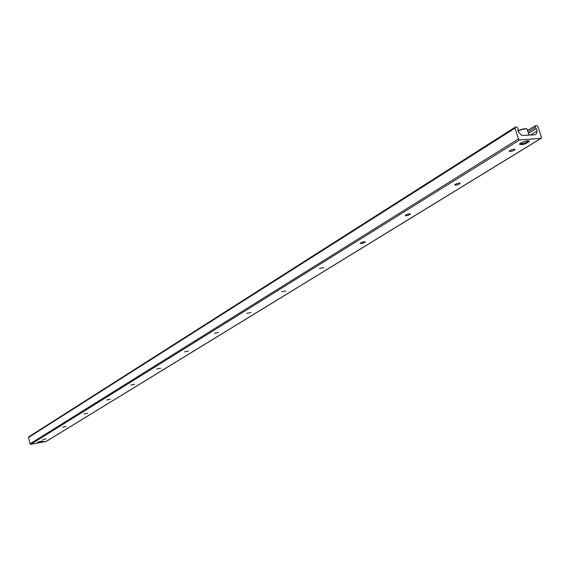 <?xml version="1.0" encoding="UTF-8"?>
<svg xmlns="http://www.w3.org/2000/svg" width="570" height="570" viewBox="0 0 570 570"><rect width="100%" height="100%" fill="white"/><g stroke="black" fill="none" stroke-linecap="round" stroke-linejoin="round"><path stroke-width="0.85" d="M37.599 442.27L43.163 441.102L37.599 442.27M520.674 143.077C525.661 140.726 528.575 140.177 529.43 141.438C525.02 144.41 521.7 145.307 519.462 144.139L520.674 143.077M42.771 439.541L46.113 438.843L42.771 439.541M62.757 427.179L66.191 426.467L62.757 427.179M84.018 414.027L87.545 413.3L84.018 414.027M106.675 400.012L110.295 399.264L106.675 400.012M130.879 385.042L134.591 384.28L130.879 385.042M156.779 369.018L160.605 368.241L156.779 369.018M184.566 351.825L188.506 351.035L184.566 351.825M214.463 333.336L218.517 332.524L214.463 333.336M246.703 313.386L250.886 312.56L246.703 313.386M281.587 291.804L285.905 290.964L281.587 291.804M319.442 268.385L323.917 267.522L319.442 268.385M360.682 242.877C363.14 241.766 364.679 241.466 365.313 241.986C363.204 243.305 361.515 243.739 360.233 243.276L360.682 242.877M408.426 213.957L407.03 214.391M405.769 214.983C408.362 213.793 409.965 213.493 410.564 214.071C408.32 215.51 406.545 215.973 405.249 215.446L405.769 214.983M458.337 183.205L456.192 183.896M455.266 184.367C458.024 183.084 459.684 182.77 460.254 183.426C457.845 185.001 455.979 185.492 454.661 184.894L455.266 184.367M513.278 149.311L510.513 150.238M509.858 150.594C512.793 149.212 514.525 148.884 515.045 149.618C512.451 151.364 510.485 151.891 509.153 151.207L509.858 150.594M28.956 436.748L28.521 437.468L30.06 443.83L30.794 444.344L46.22 441.401M541.436 137.27L540.959 138.368L519.619 139.935L518.451 138.952L514.974 128.179L515.187 127.167L516.947 126.975L518.159 128.571L517.874 129.832L518.65 132.226L521.066 134.869L522.298 135.46L534.874 134.812L536.434 133.772L537.047 130.943L536.27 128.571L535.223 127.416L535.095 125.828L536.812 125.649L537.959 126.626L541.436 137.27M528.989 140.754L524.257 143.27L519.612 143.925M42.508 440.959L37.919 442.106M540.959 138.368L45.892 441.6M535.223 127.416L527.998 131.934M536.27 128.571L528.483 133.423M537.047 130.943L530.741 134.862M536.434 133.772L535.194 134.541M514.974 128.179L28.521 437.468M518.451 138.952L30.06 443.83M519.619 139.935L30.794 444.344M517.93 130.943C523.873 128.656 527.008 128.307 527.343 129.896L528.989 134.983M526.837 128.991C525.07 128.414 522.084 128.998 517.881 130.751C522.605 128.841 525.69 128.3 527.143 129.119M529.231 140.833L529.43 141.438M541.215 138.289L46.077 441.529M535.095 125.828L527.556 130.551M515.187 127.167L28.756 436.827"/></g></svg>

